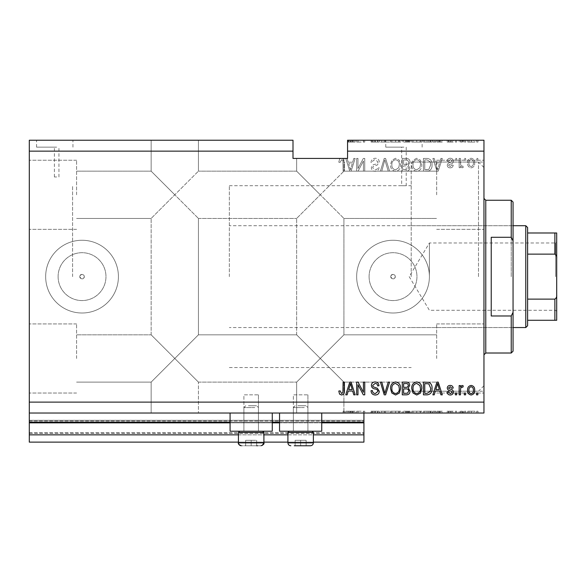 <?xml version="1.0" encoding="UTF-8"?>
<svg xmlns="http://www.w3.org/2000/svg" width="586" height="586" viewBox="0 0 586 586"><rect width="100%" height="100%" fill="white"/><g stroke="black" fill="none" stroke-linecap="round" stroke-linejoin="round"><path stroke-width="0.44" stroke-dasharray="2.93 2.2" d="M29.3 413.027L29.3 402.121L483.955 402.121L483.955 413.027L29.3 413.027L29.3 422.125L363.928 422.125L363.928 413.027L29.3 413.027L363.928 413.027M29.3 422.85L29.3 422.125L363.928 422.125L363.928 434.856L29.3 434.856L29.3 422.85L363.928 422.85M29.3 434.856L29.3 420.301L29.3 442.13L29.3 432.673L29.3 442.13L363.928 442.13L363.928 434.856M29.3 442.13L363.928 442.13L363.928 421.034L363.928 442.13L29.3 442.13M29.3 433.398L363.928 433.398L363.928 420.301L363.928 433.398L29.3 433.398M29.3 420.301L363.928 420.301L363.928 421.034L363.928 420.301L29.3 420.301L363.928 420.301L29.3 420.301L29.3 432.673L29.3 420.301M238.443 442.13L263.905 442.13M287.909 442.13L313.371 442.13M238.443 434.856L263.905 434.856M287.909 434.856L313.371 434.856M29.3 422.125L363.928 422.125M230.078 422.125L272.27 422.125M279.544 422.125L321.736 422.125M56.674 147.145L54.395 147.145L56.674 147.145M56.674 176.972L54.395 176.972L56.674 176.972M54.762 140.237L36.574 140.237L54.762 140.237M54.762 147.145L36.574 147.145L54.762 147.145M403.937 147.145L385.749 147.145L403.937 147.145M403.937 185.733C401.007 185.696 401.007 185.696 403.937 185.733C401.007 185.696 401.007 185.696 403.937 185.733C406.867 185.696 406.867 185.696 403.937 185.733C406.867 185.696 406.867 185.696 403.937 185.733M403.937 140.237L385.749 140.237L403.937 140.237M390.752 276.636A2.271 2.271 0 0 1 393.023 274.358A2.271 2.271 0 0 1 395.301 276.636C393.785 279.566 392.268 279.566 390.752 276.636C392.261 273.699 393.777 273.699 395.301 276.636A2.271 2.271 0 0 1 393.023 278.907A2.271 2.271 0 0 1 390.752 276.636M79.769 276.636A2.271 2.271 0 0 1 82.04 274.358A2.271 2.271 0 0 1 84.311 276.636C82.802 279.566 81.286 279.566 79.769 276.636C81.278 273.699 82.794 273.699 84.311 276.636A2.271 2.271 0 0 1 82.04 278.907A2.271 2.271 0 0 1 79.769 276.636M58.109 276.636A23.931 23.931 0 0 1 82.04 252.698A23.931 23.931 0 0 1 105.971 276.636A23.931 23.931 0 0 1 82.04 300.567A23.931 23.931 0 0 1 58.109 276.636A23.931 23.931 0 0 1 82.04 252.698A23.931 23.931 0 0 1 105.971 276.636A23.931 23.931 0 0 1 82.04 300.567A23.931 23.931 0 0 1 58.109 276.636M369.092 276.636A23.931 23.931 0 0 1 393.023 252.698A23.931 23.931 0 0 1 416.954 276.636A23.931 23.931 0 0 1 393.023 300.567A23.931 23.931 0 0 1 369.092 276.636A23.931 23.931 0 0 1 393.023 252.698A23.931 23.931 0 0 1 416.954 276.636A23.931 23.931 0 0 1 393.023 300.567A23.931 23.931 0 0 1 369.092 276.636M356.654 276.636A36.376 36.376 0 0 1 393.023 240.26A36.376 36.376 0 0 1 429.399 276.636A36.376 36.376 0 0 1 393.023 313.005A36.376 36.376 0 0 1 356.654 276.636A36.376 36.376 0 0 1 393.023 240.26A36.376 36.376 0 0 1 429.399 276.636A36.376 36.376 0 0 1 393.023 313.005A36.376 36.376 0 0 1 356.654 276.636M45.664 276.636A36.376 36.376 0 0 1 82.04 240.26A36.376 36.376 0 0 1 118.416 276.636A36.376 36.376 0 0 1 82.04 313.005A36.376 36.376 0 0 1 45.664 276.636A36.376 36.376 0 0 1 82.04 240.26A36.376 36.376 0 0 1 118.416 276.636A36.376 36.376 0 0 1 82.04 313.005A36.376 36.376 0 0 1 45.664 276.636M174.789 140.237L151.144 140.237L174.789 140.237M174.789 194.794L151.144 171.156L174.789 194.794L151.144 171.156L174.789 194.794L151.144 171.156L174.789 194.794L151.144 171.156L174.789 194.794L151.144 218.439L198.434 171.156L174.789 194.794L198.434 171.156L174.789 194.794L198.434 171.156L174.789 194.794L198.434 171.156L174.789 194.794L198.434 218.439L174.789 194.794M174.789 358.471L151.144 382.116L174.789 358.471L151.144 382.116L174.789 358.471L151.144 334.826L174.789 358.471L151.144 334.826L174.789 358.471L151.144 382.116L174.789 358.471L151.144 382.116L174.789 358.471L151.144 334.826L174.789 358.471L151.144 334.826L174.789 358.471L198.434 334.826L174.789 358.471L198.434 334.826L174.789 358.471L198.434 334.826L174.789 358.471L198.434 334.826L174.789 358.471L198.434 382.116L174.789 358.471M174.789 413.027L151.144 413.027L174.789 413.027M320.278 158.425L343.923 158.425L320.278 158.425M320.278 194.794L296.641 171.156L320.278 194.794L296.641 171.156L320.278 194.794L296.641 171.156L320.278 194.794L296.641 171.156L320.278 194.794L296.641 218.439L343.923 171.156L320.278 194.794L343.923 171.156L320.278 194.794L343.923 171.156L320.278 194.794L343.923 171.156L320.278 194.794L343.923 218.439L320.278 194.794M320.278 358.471L296.641 382.116L320.278 358.471L296.641 382.116L320.278 358.471L296.641 334.826L320.278 358.471L296.641 334.826L320.278 358.471L296.641 382.116L320.278 358.471L296.641 382.116L320.278 358.471L296.641 334.826L320.278 358.471L296.641 334.826L320.278 358.471L343.923 334.826L320.278 358.471L343.923 334.826L320.278 358.471L343.923 334.826L320.278 358.471L343.923 334.826L320.278 358.471L343.923 382.116L320.278 358.471M320.278 413.027L343.923 413.027L320.278 413.027L343.923 413.027L343.894 411.211L343.096 411.211L343.096 413.027L320.278 413.027M76.583 358.471L76.583 323.919L76.583 358.471M76.583 194.794L76.583 160.242L76.583 194.794M29.3 194.794L29.3 160.242L29.3 194.794M29.3 358.471L29.3 323.919L29.3 358.471M483.955 194.794L483.955 160.242L483.955 194.794M436.673 194.794L436.673 160.242L436.673 194.794M483.955 358.471L483.955 323.919L483.955 358.471M436.673 358.471L436.673 323.919L436.673 358.471M307.914 394.839L307.914 431.215L293.366 431.215L307.914 431.215L293.366 431.215L307.914 431.215L293.366 431.215L307.914 431.215L293.366 431.215L307.914 431.215L307.914 394.839L293.366 394.839L293.366 431.215L293.366 394.839L307.914 394.839M258.448 394.839L258.448 431.215L243.901 431.215L258.448 431.215L243.901 431.215L258.448 431.215L243.901 431.215L258.448 431.215L243.901 431.215L258.448 431.215L258.448 394.839L243.901 394.839L243.901 431.215L243.901 394.839L258.448 394.839M230.078 413.027L272.27 413.027L230.078 413.027L230.078 431.215L272.27 431.215L230.078 431.215L272.27 431.215L272.27 413.027L230.078 413.027L272.27 413.027M279.544 413.027L321.736 413.027L279.544 413.027L279.544 431.215L321.736 431.215L279.544 431.215L321.736 431.215L321.736 413.027L279.544 413.027L321.736 413.027M411.211 276.636L411.211 162.058L411.211 276.636M72.583 276.636L72.583 185.703L72.583 276.636M483.955 276.636L483.955 162.058L483.955 276.636M29.3 140.237L293 140.237L293 151.144L29.3 151.144L29.3 140.237M344.414 162.512L342.576 158.425L344.414 162.512L344.414 171.156L344.414 162.512M293 151.144L293 158.425L340.525 158.425L339.55 159.158L338.796 162.227L340.122 162.388L341.601 159.744L342.92 160.703L343.096 171.156L344.414 171.156L343.096 171.156L342.92 160.703L341.601 159.744L340.122 162.388L338.796 162.227L339.55 159.158L340.525 158.425L345.74 158.425L349.805 171.156L351.095 171.156L355.167 158.425L353.79 158.425L352.677 162.227L348.231 162.227L347.117 158.425L345.74 158.425L349.805 171.156L351.095 171.156L355.167 158.425L353.79 158.425L352.677 162.227L348.231 162.227L347.117 158.425L347.557 158.425L347.557 151.144L483.955 151.144L483.955 140.237L347.557 140.237L355.167 140.237L347.557 140.237L347.557 151.144M358.061 142.054L364.756 142.054L357.973 142.054L357.973 140.237L364.756 140.237L357.973 140.237L357.973 142.054L356.654 142.054L356.654 140.237L356.654 142.054L358.061 142.054L358.061 140.237M379.303 140.237L371.033 140.237L379.303 140.237L379.303 142.054L375.289 142.054L375.289 140.237M389.602 140.237L380.424 140.237L389.602 140.237L389.602 142.054L385.595 142.054L385.595 140.237M400.626 142.054L390.547 142.054L395.594 142.054L395.587 140.237L390.547 140.237L400.626 140.237L391.866 140.237L399.308 140.237L395.601 140.237L395.594 142.054L400.626 142.054L400.626 140.237M421.788 142.054L411.709 142.054L416.756 142.054L416.749 140.237L411.709 140.237L421.788 140.237L413.027 140.237L420.47 140.237L416.771 140.237L416.756 142.054L421.788 142.054L421.788 140.237M435.354 140.237L442.291 140.237L435.354 140.237L435.354 142.054L434.248 142.054L434.248 140.237M478 140.237L476.682 140.237L478 140.237L478 142.054L476.682 142.054L476.682 140.237L476.682 142.054L478 142.054L478 140.237M474.865 140.237L467.753 140.237L474.865 140.237L474.865 142.054L471.305 142.054L471.305 140.237L473.539 140.237L471.276 140.237L471.305 142.054L467.753 142.054L467.753 140.237M465.767 140.237L464.449 140.237L465.767 140.237L465.767 142.054L464.449 142.054L464.449 140.237L464.449 142.054L465.767 142.054L465.767 140.237M462.039 142.054L460.479 142.054L460.479 140.237L459.153 140.237L463.292 140.237L460.479 140.237L460.479 142.054L459.153 142.054L459.153 140.237L459.153 142.054L460.479 142.054L460.479 140.237L460.479 142.054L462.039 142.054L462.039 140.237M456.677 140.237L455.351 140.237L456.677 140.237L456.677 142.054L455.351 142.054L455.351 140.237L455.351 142.054L456.677 142.054L456.677 140.237M453.366 140.237L447.089 140.237L453.366 140.237L453.366 142.054L450.238 142.054L450.238 140.237L450.231 142.054L447.089 142.054L447.089 140.237M432.043 140.237L423.444 140.237L432.043 140.237L432.043 142.054L427.201 142.054L427.201 140.237M410.053 140.237L402.282 140.237L410.053 140.237L410.053 142.054L402.282 142.054L402.282 140.237L402.282 142.054L409.724 142.054L409.724 140.237M343.894 411.211L344.414 411.211L344.414 413.027L344.414 411.211L343.096 411.211L343.096 413.027L344.414 413.027L343.894 413.027L343.923 382.116L436.673 382.116L343.923 382.116L343.923 413.027M358.061 411.211L364.756 411.211L357.973 411.211L357.973 413.027L364.756 413.027L357.973 413.027L357.973 411.211L356.654 411.211L356.654 413.027L356.654 411.211L358.061 411.211L358.061 413.027M379.303 413.027L371.033 413.027L379.303 413.027L379.303 411.211L375.289 411.211L375.289 413.027M389.602 413.027L380.424 413.027L389.602 413.027L389.602 411.211L385.595 411.211L385.595 413.027M400.626 411.211L390.547 411.211L395.594 411.211L395.587 413.027L390.547 413.027L400.626 413.027L391.866 413.027L399.308 413.027L395.601 413.027L395.594 411.211L400.626 411.211L400.626 413.027M421.788 411.211L411.709 411.211L416.756 411.211L416.749 413.027L411.709 413.027L421.788 413.027L413.027 413.027L420.47 413.027L416.771 413.027L416.756 411.211L421.788 411.211L421.788 413.027M435.354 413.027L442.291 413.027L435.354 413.027L435.354 411.211L434.248 411.211L434.248 413.027M478 413.027L476.682 413.027L478 413.027L478 411.211L476.682 411.211L476.682 413.027L476.682 411.211L478 411.211L478 413.027M474.865 413.027L467.753 413.027L474.865 413.027L474.865 411.211L471.305 411.211L471.305 413.027L473.539 413.027L471.276 413.027L471.305 411.211L467.753 411.211L467.753 413.027M465.767 413.027L464.449 413.027L465.767 413.027L465.767 411.211L464.449 411.211L464.449 413.027L464.449 411.211L465.767 411.211L465.767 413.027M462.039 411.211L460.479 411.211L460.479 413.027L459.153 413.027L463.292 413.027L460.479 413.027L460.479 411.211L459.153 411.211L459.153 413.027L459.153 411.211L460.479 411.211L460.479 413.027L460.479 411.211L462.039 411.211L462.039 413.027M456.677 413.027L455.351 413.027L456.677 413.027L456.677 411.211L455.351 411.211L455.351 413.027L455.351 411.211L456.677 411.211L456.677 413.027M453.366 413.027L447.089 413.027L453.366 413.027L453.366 411.211L450.238 411.211L450.238 413.027L450.231 411.211L447.089 411.211L447.089 413.027M432.043 413.027L423.444 413.027L432.043 413.027L432.043 411.211L427.201 411.211L427.201 413.027M410.053 413.027L402.282 413.027L410.053 413.027L410.053 411.211L402.282 411.211L402.282 413.027L402.282 411.211L409.724 411.211L409.724 413.027M348.231 413.027L355.167 413.027L348.231 413.027L348.231 411.211L347.117 411.211L347.117 413.027M483.955 402.121L483.955 151.144M29.3 402.121L29.3 151.144M357.973 168.556L357.973 158.425L356.654 158.425L356.654 171.156L358.061 171.156L363.43 161.004L363.43 171.156L364.756 171.156L364.756 158.425L363.335 158.425L357.973 168.556L357.973 158.425L356.654 158.425L356.654 171.156L358.061 171.156L363.43 161.004L363.43 171.156L364.756 171.156L364.756 158.425L363.335 158.425L357.973 168.556M379.303 161.963C379.069 159.56 377.728 158.33 375.289 158.257C372.615 158.425 371.194 159.853 371.033 162.556L372.359 162.718C372.528 160.857 373.546 159.861 375.406 159.744L377.977 161.926C377.582 163.406 376.527 164.205 374.798 164.329C372.725 164.666 371.583 165.838 371.363 167.83C371.561 170.072 372.791 171.229 375.062 171.317C377.479 171.2 378.783 169.933 378.974 167.515L377.648 167.347C377.531 168.944 376.681 169.772 375.106 169.83L372.689 167.801L373.106 166.505L377.34 165.003L379.303 161.963C379.069 159.56 377.728 158.33 375.289 158.257C372.615 158.425 371.194 159.853 371.033 162.556L372.359 162.718C372.528 160.857 373.546 159.861 375.406 159.744L377.977 161.926C377.582 163.406 376.527 164.205 374.798 164.329C372.725 164.666 371.583 165.838 371.363 167.83C371.561 170.072 372.791 171.229 375.062 171.317C377.479 171.2 378.783 169.933 378.974 167.515L377.648 167.347C377.531 168.944 376.681 169.772 375.106 169.83L372.689 167.801L373.106 166.505L377.34 165.003L379.303 161.963M389.602 171.156L385.595 158.425L384.226 158.425L380.424 171.156L381.779 171.156L384.841 159.912L388.232 171.156L389.602 171.156L385.595 158.425L384.226 158.425L380.424 171.156L381.779 171.156L384.841 159.912L388.232 171.156L389.602 171.156M395.587 158.257L391.836 160.256L390.547 164.622C390.393 168.409 392.078 170.636 395.594 171.317C399.044 170.658 400.721 168.475 400.626 164.776L399.33 160.205L395.587 158.257L391.836 160.256L390.547 164.622C390.393 168.409 392.078 170.636 395.594 171.317C399.044 170.658 400.721 168.475 400.626 164.776L399.33 160.205L395.587 158.257M416.749 158.257L412.998 160.256L411.709 164.622C411.555 168.409 413.24 170.636 416.756 171.317C420.206 170.658 421.883 168.475 421.788 164.776L420.492 160.205L416.749 158.257L412.998 160.256L411.709 164.622C411.555 168.409 413.24 170.636 416.756 171.317C420.206 170.658 421.883 168.475 421.788 164.776L420.492 160.205L416.749 158.257M435.354 162.227L434.248 158.425L432.871 158.425L436.936 171.156L438.225 171.156L442.291 158.425L440.921 158.425L439.808 162.227L435.354 162.227L434.248 158.425L432.871 158.425L436.936 171.156L438.225 171.156L442.291 158.425L440.921 158.425L439.808 162.227L435.354 162.227M477.839 160.242L477.839 158.425L476.513 158.425L476.513 160.242L477.839 160.242L477.839 158.425L476.513 158.425L476.513 160.242L477.839 160.242M474.697 163.15C474.872 160.388 473.686 158.755 471.144 158.257C468.639 158.747 467.452 160.344 467.584 163.055C467.445 165.765 468.632 167.362 471.144 167.845C473.62 167.376 474.807 165.809 474.697 163.15C474.872 160.388 473.686 158.755 471.144 158.257C468.639 158.747 467.452 160.344 467.584 163.055C467.445 165.765 468.632 167.362 471.144 167.845C473.62 167.376 474.807 165.809 474.697 163.15M465.606 160.242L465.606 158.425L464.28 158.425L464.28 160.242L465.606 160.242L465.606 158.425L464.28 158.425L464.28 160.242L465.606 160.242M460.479 163.223L460.479 158.425L459.153 158.425L459.153 167.684L460.479 167.684L460.479 166.204L462.039 167.845L463.292 167.347L462.793 166.028L461.9 166.19L460.713 165.113L460.479 158.425L459.153 158.425L459.153 167.684L460.479 167.684L460.479 166.204L462.039 167.845L463.292 167.347L462.793 166.028L461.9 166.19L460.713 165.113L460.479 163.223M456.677 160.242L456.677 158.425L455.351 158.425L455.351 160.242L456.677 160.242L456.677 158.425L455.351 158.425L455.351 160.242L456.677 160.242M453.366 161.245C453.227 159.326 452.18 158.33 450.238 158.257C448.378 158.352 447.323 159.348 447.089 161.231L448.407 161.399L450.334 159.582L452.048 161.018L451.747 161.853L450.495 162.366C448.656 162.593 447.572 163.538 447.25 165.208C447.426 166.944 448.407 167.823 450.187 167.845C451.953 167.816 452.956 166.929 453.205 165.201L451.879 165.032L450.231 166.527L448.576 165.391L448.993 164.622L450.473 164.095C452.253 163.868 453.22 162.915 453.366 161.245C453.227 159.326 452.18 158.33 450.238 158.257C448.378 158.352 447.323 159.348 447.089 161.231L448.407 161.399L450.334 159.582L452.048 161.018L451.747 161.853L450.495 162.366C448.656 162.593 447.572 163.538 447.25 165.208C447.426 166.944 448.407 167.823 450.187 167.845C451.953 167.816 452.956 166.929 453.205 165.201L451.879 165.032L450.231 166.527L448.576 165.391L448.993 164.622L450.473 164.095C452.253 163.868 453.22 162.915 453.366 161.245M432.043 164.856C432.27 161.091 430.651 158.945 427.201 158.425L423.444 158.425L423.444 171.156L429.055 170.914C431.252 169.588 432.248 167.567 432.043 164.856C432.27 161.091 430.651 158.945 427.201 158.425L423.444 158.425L423.444 171.156L429.055 170.914C431.252 169.588 432.248 167.567 432.043 164.856M410.053 162.161C409.944 159.692 408.662 158.44 406.201 158.425L402.282 158.425L402.282 171.156L406.23 171.156C408.369 171.141 409.533 170.072 409.724 167.955L408.303 165.281L410.053 162.161C409.944 159.692 408.662 158.44 406.201 158.425L402.282 158.425L402.282 171.156L406.23 171.156C408.369 171.141 409.533 170.072 409.724 167.955L408.303 165.281L410.053 162.161M473.371 163.055C473.532 164.922 472.77 166.08 471.107 166.527C469.489 166.05 468.756 164.893 468.91 163.055C468.749 161.187 469.511 160.029 471.173 159.582C472.799 160.059 473.532 161.223 473.371 163.055C473.532 164.922 472.77 166.08 471.107 166.527C469.489 166.05 468.756 164.893 468.91 163.055C468.749 161.187 469.511 160.029 471.173 159.582C472.799 160.059 473.532 161.223 473.371 163.055M437.581 169.83L435.794 163.714L439.368 163.714L437.581 169.83L435.794 163.714L439.368 163.714L437.581 169.83M427.004 169.662L424.769 169.662L424.769 159.912L427.04 159.912L430.212 161.765L430.717 164.878L428.805 169.413L424.769 169.662L424.769 159.912L427.04 159.912L430.212 161.765L430.717 164.878L428.805 169.413L427.004 169.662M419.913 167.691L416.771 169.83C414.068 169.281 412.822 167.537 413.027 164.6C412.947 161.861 414.185 160.242 416.741 159.744C419.371 160.278 420.616 161.963 420.47 164.812L419.913 167.691L416.771 169.83C414.068 169.281 412.822 167.537 413.027 164.6C412.947 161.861 414.185 160.242 416.741 159.744C419.371 160.278 420.616 161.963 420.47 164.812L419.913 167.691M406.047 164.373L403.608 164.373L403.608 159.912L407.512 160.073L408.728 162.146C408.589 163.743 407.695 164.483 406.047 164.373L403.608 164.373L403.608 159.912L407.512 160.073L408.728 162.146C408.589 163.743 407.695 164.483 406.047 164.373M405.768 169.662L403.608 169.662L403.608 165.86L407.241 165.984L408.398 167.743C408.23 169.222 407.351 169.867 405.768 169.662L403.608 169.662L403.608 165.86L407.241 165.984L408.398 167.743C408.23 169.222 407.351 169.867 405.768 169.662M398.751 167.691L395.601 169.83C392.906 169.281 391.66 167.537 391.866 164.6C391.785 161.861 393.016 160.242 395.579 159.744C398.209 160.278 399.454 161.963 399.308 164.812L398.751 167.691L395.601 169.83C392.906 169.281 391.66 167.537 391.866 164.6C391.785 161.861 393.016 160.242 395.579 159.744C398.209 160.278 399.454 161.963 399.308 164.812L398.751 167.691M350.45 169.83L348.663 163.714L352.237 163.714L350.45 169.83L348.663 163.714L352.237 163.714L350.45 169.83M339.55 394.107L338.796 391.038L340.122 390.877L341.601 393.521L342.92 392.561L343.096 382.116L344.414 382.116L344.414 390.752C344.671 393.162 343.711 394.576 341.543 395.008L339.55 394.107M434.248 394.839L432.871 394.839L436.936 382.116L438.225 382.116L442.291 394.839L440.921 394.839L439.808 391.038L435.354 391.038L434.248 394.839M437.581 383.434L435.794 389.551L439.368 389.551L437.581 383.434M450.238 395.008C448.378 394.913 447.323 393.917 447.089 392.034L448.407 391.866L450.334 393.682L452.048 392.246L451.747 391.411L450.495 390.899C448.656 390.672 447.572 389.727 447.25 388.057C447.426 386.32 448.407 385.442 450.187 385.42C451.953 385.449 452.956 386.335 453.205 388.064L451.879 388.232L450.231 386.738L448.576 387.873L448.993 388.643L450.473 389.17C452.253 389.397 453.22 390.349 453.366 392.019C453.227 393.938 452.18 394.935 450.238 395.008M456.677 394.839L455.351 394.839L455.351 393.023L456.677 393.023L456.677 394.839M460.479 394.839L459.153 394.839L459.153 385.581L460.479 385.581L460.479 387.06L462.039 385.42L463.292 385.918L462.793 387.236L461.9 387.075L460.713 388.152L460.479 394.839M477.839 394.839L476.513 394.839L476.513 393.023L477.839 393.023L477.839 394.839M471.144 395.008C468.639 394.517 467.452 392.92 467.584 390.21C467.445 387.5 468.632 385.903 471.144 385.42C473.62 385.888 474.807 387.456 474.697 390.115C474.872 392.876 473.686 394.51 471.144 395.008M473.371 390.21C473.532 388.342 472.77 387.185 471.107 386.738C469.489 387.214 468.756 388.372 468.91 390.21C468.749 392.078 469.511 393.235 471.173 393.682C472.799 393.206 473.532 392.041 473.371 390.21M465.606 394.839L464.28 394.839L464.28 393.023L465.606 393.023L465.606 394.839M427.201 394.839L423.444 394.839L423.444 382.116L429.055 382.35C431.252 383.676 432.248 385.698 432.043 388.408C432.27 392.173 430.651 394.319 427.201 394.839M427.004 383.603L424.769 383.603L424.769 393.353L427.04 393.353L430.212 391.499L430.717 388.386L428.805 383.852L427.004 383.603M412.998 393.008L411.709 388.643C411.555 384.856 413.24 382.629 416.756 381.947C420.206 382.607 421.883 384.79 421.788 388.489L420.492 393.06L416.749 395.008L412.998 393.008M419.913 385.573L416.771 383.434C414.068 383.984 412.822 385.727 413.027 388.665C412.947 391.404 414.185 393.023 416.741 393.521C419.371 392.986 420.616 391.302 420.47 388.452L419.913 385.573M406.201 394.839L402.282 394.839L402.282 382.116L406.23 382.116C408.369 382.123 409.533 383.193 409.724 385.31L408.303 387.983L410.053 391.104C409.944 393.58 408.662 394.825 406.201 394.839M406.047 388.892L403.608 388.892L403.608 393.353L407.512 393.191L408.728 391.118C408.589 389.522 407.695 388.782 406.047 388.892M405.768 383.603L403.608 383.603L403.608 387.405L407.241 387.28L408.398 385.522C408.23 384.042 407.351 383.398 405.768 383.603M391.836 393.008L390.547 388.643C390.393 384.856 392.078 382.629 395.594 381.947C399.044 382.607 400.721 384.79 400.626 388.489L399.33 393.06L395.587 395.008L391.836 393.008M398.751 385.573L395.601 383.434C392.906 383.984 391.66 385.727 391.866 388.665C391.785 391.404 393.016 393.023 395.579 393.521C398.209 392.986 399.454 391.302 399.308 388.452L398.751 385.573M385.595 394.839L384.226 394.839L380.424 382.116L381.779 382.116L384.841 393.353L388.232 382.116L389.602 382.116L385.595 394.839M375.289 395.008C372.615 394.839 371.194 393.411 371.033 390.708L372.359 390.547C372.528 392.408 373.546 393.404 375.406 393.521L377.977 391.338C377.582 389.858 376.527 389.06 374.798 388.936C372.725 388.599 371.583 387.427 371.363 385.434C371.561 383.193 372.791 382.035 375.062 381.947C377.479 382.065 378.783 383.332 378.974 385.749L377.648 385.918C377.531 384.321 376.681 383.493 375.106 383.434L372.689 385.463L373.106 386.76L377.34 388.262L379.303 391.302C379.069 393.704 377.728 394.935 375.289 395.008M357.973 394.839L356.654 394.839L356.654 382.116L358.061 382.116L363.43 392.261L363.43 382.116L364.756 382.116L364.756 394.839L363.335 394.839L357.973 384.709L357.973 394.839M347.117 394.839L345.74 394.839L349.805 382.116L351.095 382.116L355.167 394.839L353.79 394.839L352.677 391.038L348.231 391.038L347.117 394.839M350.45 383.434L348.663 389.551L352.237 389.551L350.45 383.434M467.753 411.211L474.865 411.211M473.539 411.211L469.078 411.211L473.539 411.211L473.539 413.027M471.276 411.211L471.276 413.027M469.078 411.211L469.078 413.027M471.342 411.211L471.342 413.027M463.292 411.211L463.292 413.027M462.793 411.211L462.793 413.027M461.9 411.211L461.9 413.027M460.713 411.211L460.713 413.027M447.089 411.211L448.407 411.211L448.407 413.027M448.407 411.211L450.334 411.211L450.334 413.027M450.334 411.211L452.048 411.211L452.048 413.027M452.048 411.211L451.747 413.027M451.747 411.211L447.25 411.211L447.25 413.027M447.25 411.211L450.187 411.211L450.187 413.027M450.187 411.211L453.205 411.211L453.205 413.027M453.205 411.211L451.879 411.211L451.879 413.027M451.879 411.211L448.576 411.211L448.576 413.027M448.576 411.211L448.993 411.211L448.993 413.027M448.993 411.211L453.366 411.211M434.248 411.211L432.871 411.211L432.871 413.027M432.871 411.211L436.936 411.211L436.936 413.027M436.936 411.211L438.225 411.211L438.225 413.027M438.225 411.211L442.291 411.211L442.291 413.027M442.291 411.211L440.921 411.211L440.921 413.027M440.921 411.211L439.808 411.211L439.808 413.027M439.808 411.211L435.354 411.211M437.581 411.211L439.368 411.211L437.581 411.211L437.581 413.027L435.794 413.027L439.368 413.027L437.581 413.027M436.988 411.211L436.988 413.027M435.794 411.211L435.794 413.027M439.368 411.211L439.368 413.027M427.201 411.211L423.444 411.211L423.444 413.027L423.444 411.211L429.055 411.211L429.055 413.027M429.055 411.211L432.043 411.211M427.004 411.211L430.717 411.211L427.004 411.211L427.004 413.027L424.769 413.027L430.717 413.027L427.004 413.027M424.769 411.211L424.769 413.027L424.769 411.211M428.805 411.211L428.805 413.027M430.717 411.211L430.717 413.027M430.212 411.211L430.212 413.027M427.04 411.211L427.04 413.027L427.033 411.211M412.998 411.211L412.998 413.027M411.709 411.211L411.709 413.027M420.492 411.211L420.492 413.027M419.913 411.211L416.771 411.211L420.47 411.211L419.913 411.211L419.913 413.027M413.027 411.211L416.741 411.211L413.027 411.211L413.027 413.027M416.771 411.211L416.771 413.027L416.741 411.211M420.47 411.211L420.47 413.027M409.724 411.211L408.303 411.211L408.303 413.027M408.303 411.211L410.053 411.211M406.047 411.211L408.728 411.211L406.047 411.211L406.047 413.027L403.608 413.027L408.728 413.027L406.047 413.027M405.768 411.211L408.398 411.211L405.768 411.211L405.768 413.027M403.608 411.211L403.608 413.027L403.608 411.211M408.398 411.211L408.398 413.027M407.241 411.211L407.241 413.027M408.728 411.211L408.728 413.027M407.512 411.211L407.512 413.027M406.23 411.211L406.23 413.027L406.23 411.211M391.836 411.211L391.836 413.027L391.866 411.211L399.308 411.211L399.33 413.027L399.308 411.211L391.866 411.211M390.547 411.211L390.547 413.027M395.601 411.211L395.601 413.027L395.579 411.211M398.751 411.211L398.751 413.027M385.595 411.211L384.226 411.211L384.226 413.027M384.226 411.211L380.424 411.211L380.424 413.027M380.424 411.211L381.779 411.211L381.779 413.027M381.779 411.211L384.841 411.211L384.841 413.027M384.841 411.211L388.232 411.211L388.232 413.027M388.232 411.211L389.602 411.211M375.289 411.211L371.033 411.211L371.033 413.027M371.033 411.211L372.359 411.211L372.359 413.027M372.359 411.211L375.406 411.211L375.406 413.027M375.406 411.211L377.977 411.211L377.977 413.027M377.977 411.211L371.363 411.211L371.363 413.027M371.363 411.211L375.062 411.211L375.062 413.027M375.062 411.211L378.974 411.211L378.974 413.027M378.974 411.211L377.648 411.211L377.648 413.027M377.648 411.211L375.106 411.211L375.106 413.027L375.128 411.211L372.689 411.211L372.689 413.027M372.689 411.211L373.106 411.211L373.106 413.027M373.106 411.211L377.34 411.211L377.34 413.027M377.34 411.211L379.303 411.211M363.43 411.211L363.43 413.027L363.43 411.211M364.756 411.211L364.756 413.027L364.756 411.211M363.335 411.211L363.335 413.027M347.117 411.211L345.74 411.211L345.74 413.027M345.74 411.211L349.805 411.211L349.805 413.027M349.805 411.211L351.095 411.211L351.095 413.027M351.095 411.211L355.167 411.211L355.167 413.027M355.167 411.211L353.79 411.211L353.79 413.027M353.79 411.211L352.677 411.211L352.677 413.027M352.677 411.211L348.231 411.211M350.45 411.211L348.663 411.211L352.237 411.211L350.45 411.211L350.45 413.027L348.663 413.027L350.45 413.027M349.857 411.211L349.857 413.027M348.663 411.211L348.663 413.027M352.237 411.211L352.237 413.027M467.753 142.054L474.865 142.054M473.539 142.054L469.078 142.054L473.539 142.054L473.539 140.237M471.276 142.054L471.276 140.237M469.078 142.054L469.078 140.237M471.342 142.054L471.342 140.237M463.292 142.054L463.292 140.237M462.793 142.054L462.793 140.237M461.9 142.054L461.9 140.237M460.713 142.054L460.713 140.237M447.089 142.054L448.407 142.054L448.407 140.237M448.407 142.054L450.334 142.054L450.334 140.237M450.334 142.054L452.048 142.054L452.048 140.237M452.048 142.054L451.747 140.237M451.747 142.054L447.25 142.054L447.25 140.237M447.25 142.054L450.187 142.054L450.187 140.237M450.187 142.054L453.205 142.054L453.205 140.237M453.205 142.054L451.879 142.054L451.879 140.237M451.879 142.054L448.576 142.054L448.576 140.237M448.576 142.054L448.993 142.054L448.993 140.237M448.993 142.054L453.366 142.054M434.248 142.054L432.871 142.054L432.871 140.237M432.871 142.054L436.936 142.054L436.936 140.237M436.936 142.054L438.225 142.054L438.225 140.237M438.225 142.054L442.291 142.054L442.291 140.237M442.291 142.054L440.921 142.054L440.921 140.237M440.921 142.054L439.808 142.054L439.808 140.237M439.808 142.054L435.354 142.054M437.581 142.054L439.368 142.054L437.581 142.054L437.581 140.237L435.794 140.237L439.368 140.237L437.581 140.237M436.988 142.054L436.988 140.237M435.794 142.054L435.794 140.237M439.368 142.054L439.368 140.237M427.201 142.054L423.444 142.054L423.444 140.237L423.444 142.054L429.055 142.054L429.055 140.237M429.055 142.054L432.043 142.054M427.004 142.054L430.717 142.054L427.004 142.054L427.004 140.237L424.769 140.237L430.717 140.237L427.004 140.237M424.769 142.054L424.769 140.237L424.769 142.054M428.805 142.054L428.805 140.237M430.717 142.054L430.717 140.237M430.212 142.054L430.212 140.237M427.04 142.054L427.04 140.237L427.033 142.054M412.998 142.054L412.998 140.237M411.709 142.054L411.709 140.237M420.492 142.054L420.492 140.237M419.913 142.054L416.771 142.054L420.47 142.054L419.913 142.054L419.913 140.237M413.027 142.054L416.741 142.054L413.027 142.054L413.027 140.237M416.771 142.054L416.771 140.237L416.741 142.054M420.47 142.054L420.47 140.237M409.724 142.054L408.303 142.054L408.303 140.237M408.303 142.054L410.053 142.054M406.047 142.054L408.728 142.054L406.047 142.054L406.047 140.237L403.608 140.237L408.728 140.237L406.047 140.237M405.768 142.054L408.398 142.054L405.768 142.054L405.768 140.237M403.608 142.054L403.608 140.237L403.608 142.054M408.398 142.054L408.398 140.237M407.241 142.054L407.241 140.237M408.728 142.054L408.728 140.237M407.512 142.054L407.512 140.237M406.23 142.054L406.23 140.237L406.23 142.054M391.836 142.054L391.836 140.237L391.866 142.054L399.308 142.054L399.33 140.237L399.308 142.054L391.866 142.054M390.547 142.054L390.547 140.237M395.601 142.054L395.601 140.237L395.579 142.054M398.751 142.054L398.751 140.237M385.595 142.054L384.226 142.054L384.226 140.237M384.226 142.054L380.424 142.054L380.424 140.237M380.424 142.054L381.779 142.054L381.779 140.237M381.779 142.054L384.841 142.054L384.841 140.237M384.841 142.054L388.232 142.054L388.232 140.237M388.232 142.054L389.602 142.054M375.289 142.054L371.033 142.054L371.033 140.237M371.033 142.054L372.359 142.054L372.359 140.237M372.359 142.054L375.406 142.054L375.406 140.237M375.406 142.054L377.977 142.054L377.977 140.237M377.977 142.054L371.363 142.054L371.363 140.237M371.363 142.054L375.062 142.054L375.062 140.237M375.062 142.054L378.974 142.054L378.974 140.237M378.974 142.054L377.648 142.054L377.648 140.237M377.648 142.054L375.106 142.054L375.106 140.237L375.128 142.054L372.689 142.054L372.689 140.237M372.689 142.054L373.106 142.054L373.106 140.237M373.106 142.054L377.34 142.054L377.34 140.237M377.34 142.054L379.303 142.054M363.43 142.054L363.43 140.237L363.43 142.054M364.756 142.054L364.756 140.237L364.756 142.054M363.335 142.054L363.335 140.237M349.805 142.054L355.167 142.054L347.557 142.054L347.557 140.237L347.557 142.054L349.805 142.054L349.805 140.237M351.095 142.054L351.095 140.237M355.167 142.054L355.167 140.237M353.79 142.054L353.79 140.237M352.677 142.054L352.677 140.237M348.231 142.054L348.231 140.237M350.45 142.054L348.663 142.054L352.237 142.054L350.45 142.054L350.45 140.237L348.663 140.237L350.45 140.237M349.857 142.054L349.857 140.237M348.663 142.054L348.663 140.237M352.237 142.054L352.237 140.237M254.353 445.763L244.809 445.763L254.353 445.763M248.442 405.754L256.624 405.754L248.442 405.754M254.807 407.57L243.901 407.57L254.807 407.57M245.424 431.215L262.667 431.215L245.424 431.215M257.54 432.453L238.443 432.453L257.54 432.453M257.54 445.763L241.351 445.763L260.99 445.763L244.809 445.763L245.659 445.763L245.659 440.306L251.174 440.306L245.659 440.306L245.659 445.763L251.174 445.763L251.174 440.306L256.683 440.306L251.174 440.306L251.174 445.763L257.54 445.763L256.683 445.763L256.683 440.306L256.683 445.763L256.683 440.306L245.659 440.306L256.683 440.306L256.683 445.763M238.443 432.453L263.905 432.453L263.905 442.855L238.443 442.855L263.905 442.855L238.443 442.855L238.443 432.453L239.681 431.215M245.659 440.306L245.659 445.763L245.659 440.306M251.174 440.306L251.174 445.763L251.174 440.306M303.819 445.763L294.275 445.763L303.819 445.763M297.908 405.754L306.097 405.754L297.908 405.754M304.273 407.57L293.366 407.57L304.273 407.57M294.89 431.215L312.133 431.215L294.89 431.215M287.909 432.453L313.371 432.453L287.909 432.453L313.371 432.453L313.371 442.855L287.909 442.855L313.371 442.855L287.909 442.855L287.909 432.453L289.147 431.215M310.455 445.763L294.275 445.763M306.148 445.763L306.148 440.306L306.148 445.763L306.148 440.306L295.124 440.306L306.148 440.306L300.64 440.306L300.64 445.763L295.124 445.763L300.64 445.763L300.64 440.306L295.124 440.306L295.124 445.763L295.124 440.306L306.148 440.306L306.148 445.763L300.64 445.763L300.64 440.306L300.64 445.763M295.124 440.306L295.124 445.763L295.124 440.306M513.05 276.636L513.05 223.896L513.05 276.636M511.234 276.636L511.234 225.713L511.234 276.636M478.498 276.636L478.498 162.058L478.498 276.636M511.234 353.014L511.234 315.979L491.229 315.979L491.229 237.286L511.234 237.286L511.234 200.251M513.05 351.197L513.05 202.067M511.234 315.979L513.05 312.316M513.05 240.949L511.234 237.286M491.229 315.979L491.229 237.286L491.229 315.979M556.7 276.636L556.7 241.893L556.7 276.636M555.609 276.636L555.609 242.985L555.609 276.636M429.399 276.636L429.399 242.985L429.399 276.636M525.781 225.713L525.781 327.552M527.605 325.735L527.605 227.529M229.346 276.636L229.346 185.703L229.346 276.636M527.605 320.278L554.883 320.278L554.883 299.131C556.312 298.171 556.92 296.736 556.7 294.817L556.7 232.986M527.605 254.141L554.883 254.141C556.312 255.093 556.92 256.536 556.7 258.448M527.605 299.131L554.883 299.131M527.605 232.986L554.883 232.986L554.883 254.141M556.7 320.278L556.7 294.817M29.3 432.673L363.928 432.673L29.3 432.673M29.3 421.034L363.928 421.034L29.3 421.034M230.078 422.85L272.27 422.85M279.544 422.85L321.736 422.85M450.495 411.211L450.495 413.027L450.473 411.211M438.306 411.211L438.306 413.027M406.201 411.211L406.201 413.027M405.937 411.211L405.937 413.027M384.328 411.211L384.328 413.027M385.398 411.211L385.398 413.027M374.798 411.211L374.798 413.027M351.175 411.211L351.175 413.027M450.495 142.054L450.495 140.237L450.473 142.054M438.306 142.054L438.306 140.237M406.201 142.054L406.201 140.237M405.937 142.054L405.937 140.237M384.328 142.054L384.328 140.237M385.398 142.054L385.398 140.237M374.798 142.054L374.798 140.237M351.175 142.054L351.175 140.237M485.772 353.014L485.772 200.251M54.395 176.972L54.395 147.145M36.574 147.145L36.574 140.237M229.346 185.703L401.659 185.703L401.659 147.145M385.749 147.145L385.749 140.237M151.144 171.156L151.144 140.237L151.144 171.156L76.583 171.156L151.144 171.156M151.144 413.027L151.144 382.116L151.144 413.027M151.144 334.826L151.144 218.439L151.144 334.826L76.583 334.826L151.144 334.826M296.641 171.156L296.641 158.425L296.641 171.156L198.434 171.156L296.641 171.156M296.641 413.027L296.641 382.116L296.641 413.027M296.641 334.826L296.641 218.439L296.641 334.826L198.434 334.826L296.641 334.826M76.583 160.242L29.3 160.242L76.583 160.242M76.583 323.919L29.3 323.919L76.583 323.919M436.673 160.242L483.955 160.242L436.673 160.242M436.673 323.919L483.955 323.919L436.673 323.919M406.208 147.145L406.208 185.703L411.211 185.703M483.955 167.515L478.498 162.058L411.211 162.058L483.955 162.058M343.923 334.826L436.673 334.826L343.923 334.826L343.923 218.439L436.673 218.439L343.923 218.439L343.923 334.826M343.923 171.156L436.673 171.156L343.923 171.156L343.923 158.425L343.923 171.156M198.434 218.439L296.641 218.439L198.434 218.439L198.434 334.826L198.434 218.439M198.434 382.116L296.641 382.116L198.434 382.116L198.434 413.027L198.434 382.116M483.955 385.749L478.498 391.206L411.211 391.206L483.955 391.206M229.346 367.561L411.211 367.561M436.673 393.023L483.955 393.023L436.673 393.023M436.673 229.346L483.955 229.346L436.673 229.346M76.583 393.023L29.3 393.023L76.583 393.023M76.583 229.346L29.3 229.346L76.583 229.346M76.583 218.439L151.144 218.439L76.583 218.439M76.583 382.116L151.144 382.116L76.583 382.116M198.434 171.156L198.434 140.237L198.434 171.156M422.125 147.145L422.125 140.237M72.95 147.145L72.95 140.237M58.944 176.972L58.944 147.145M245.717 405.754L243.901 407.57L243.901 431.215L243.901 407.57L245.717 405.754M262.264 445.47L260.99 445.763M262.667 431.215L263.905 432.453M258.448 407.57L258.448 431.215L258.448 407.57L256.624 405.754L258.448 407.57M245.659 445.521L244.809 445.763L245.659 445.521M295.183 405.754L293.366 407.57L293.366 431.215L293.366 407.57L295.183 405.754M307.914 407.57L307.914 431.215L307.914 407.57L306.097 405.754L307.914 407.57M306.148 445.521L307.005 445.763L306.148 445.521M312.133 431.215L313.371 432.453M411.211 225.713L511.234 225.713L513.05 223.896M411.211 327.552L511.234 327.552L513.05 329.376M556.7 311.371L555.609 310.28L429.399 310.28L409.182 276.636L429.399 242.985L555.609 242.985L556.7 241.893M513.05 327.552L229.346 327.552M513.05 225.713L229.346 225.713"/><path stroke-width="0.88" d="M29.3 151.144L293 151.144L293 140.237L29.3 140.237L29.3 442.13L238.443 442.13M263.905 442.13L287.909 442.13M313.371 442.13L363.928 442.13L363.928 434.856L313.371 434.856M29.3 434.856L238.443 434.856M263.905 434.856L287.909 434.856M321.736 422.85L363.928 422.85L363.928 434.856M363.928 422.85L363.928 422.125L321.736 422.125M29.3 422.125L230.078 422.125M272.27 422.125L279.544 422.125M363.928 413.027L363.928 422.125M272.27 413.027L272.27 431.215L230.078 431.215L230.078 413.027M279.544 413.027L279.544 431.215L321.736 431.215L321.736 413.027M293 151.144L293 158.425L347.557 158.425L347.557 140.237L483.955 140.237L483.955 413.027L29.3 413.027M29.3 402.121L483.955 402.121M347.557 151.144L483.955 151.144M357.973 384.709L357.973 394.839L356.654 394.839L356.654 382.116L358.061 382.116L363.43 392.261L363.43 382.116L364.756 382.116L364.756 394.839L363.335 394.839L357.973 384.709M379.303 391.302C379.069 393.704 377.728 394.935 375.289 395.008C372.615 394.839 371.194 393.411 371.033 390.708L372.359 390.547C372.528 392.408 373.546 393.404 375.406 393.521L377.977 391.338C377.582 389.858 376.527 389.06 374.798 388.936C372.725 388.599 371.583 387.427 371.363 385.434C371.561 383.193 372.791 382.035 375.062 381.947C377.479 382.065 378.783 383.332 378.974 385.749L377.648 385.918C377.531 384.321 376.681 383.493 375.106 383.434L372.689 385.463L373.106 386.76L377.34 388.262L379.303 391.302M389.602 382.116L385.595 394.839L384.226 394.839L380.424 382.116L381.779 382.116L384.841 393.353L388.232 382.116L389.602 382.116M395.587 395.008L391.836 393.008L390.547 388.643C390.393 384.856 392.078 382.629 395.594 381.947C399.044 382.607 400.721 384.79 400.626 388.489L399.33 393.06L395.587 395.008M416.749 395.008L412.998 393.008L411.709 388.643C411.555 384.856 413.24 382.629 416.756 381.947C420.206 382.607 421.883 384.79 421.788 388.489L420.492 393.06L416.749 395.008M465.606 393.023L465.606 394.839L464.28 394.839L464.28 393.023L465.606 393.023M474.697 390.115C474.872 392.876 473.686 394.51 471.144 395.008C468.639 394.517 467.452 392.92 467.584 390.21C467.445 387.5 468.632 385.903 471.144 385.42C473.62 385.888 474.807 387.456 474.697 390.115M341.543 395.008L339.55 394.107L338.796 391.038L340.122 390.877L341.601 393.521L342.92 392.561L343.096 382.116L344.414 382.116L344.414 390.752C344.671 393.162 343.711 394.576 341.543 395.008M435.354 391.038L434.248 394.839L432.871 394.839L436.936 382.116L438.225 382.116L442.291 394.839L440.921 394.839L439.808 391.038L435.354 391.038M453.366 392.019C453.227 393.938 452.18 394.935 450.238 395.008C448.378 394.913 447.323 393.917 447.089 392.034L448.407 391.866L450.334 393.682L452.048 392.246L451.747 391.411L450.495 390.899C448.656 390.672 447.572 389.727 447.25 388.057C447.426 386.32 448.407 385.442 450.187 385.42C451.953 385.449 452.956 386.335 453.205 388.064L451.879 388.232L450.231 386.738L448.576 387.873L448.993 388.643L450.473 389.17C452.253 389.397 453.22 390.349 453.366 392.019M456.677 393.023L456.677 394.839L455.351 394.839L455.351 393.023L456.677 393.023M460.479 390.042L460.479 394.839L459.153 394.839L459.153 385.581L460.479 385.581L460.479 387.06L462.039 385.42L463.292 385.918L462.793 387.236L461.9 387.075L460.713 388.152L460.479 390.042M477.839 393.023L477.839 394.839L476.513 394.839L476.513 393.023L477.839 393.023M432.043 388.408C432.27 392.173 430.651 394.319 427.201 394.839L423.444 394.839L423.444 382.116L429.055 382.35C431.252 383.676 432.248 385.698 432.043 388.408M410.053 391.104C409.944 393.58 408.662 394.825 406.201 394.839L402.282 394.839L402.282 382.116L406.23 382.116C408.369 382.123 409.533 383.193 409.724 385.31L408.303 387.983L410.053 391.104M348.231 391.038L347.117 394.839L345.74 394.839L349.805 382.116L351.095 382.116L355.167 394.839L353.79 394.839L352.677 391.038L348.231 391.038M436.988 385.844L435.794 389.551L439.368 389.551L437.581 383.434L436.988 385.844M471.107 386.738C469.489 387.214 468.756 388.372 468.91 390.21C468.749 392.078 469.511 393.235 471.173 393.682C472.799 393.206 473.532 392.041 473.371 390.21C473.532 388.342 472.77 387.185 471.107 386.738M424.769 383.603L424.769 393.353L427.04 393.353L430.212 391.499L430.717 388.386L428.805 383.852L424.769 383.603M416.771 383.434C414.068 383.984 412.822 385.727 413.027 388.665C412.947 391.404 414.185 393.023 416.741 393.521C419.371 392.986 420.616 391.302 420.47 388.452L419.913 385.573L416.771 383.434M403.608 383.603L403.608 387.405L407.241 387.28L408.398 385.522C408.23 384.042 407.351 383.398 405.768 383.603L403.608 383.603M403.608 388.892L403.608 393.353L407.512 393.191L408.728 391.118C408.589 389.522 407.695 388.782 406.047 388.892L403.608 388.892M395.601 383.434C392.906 383.984 391.66 385.727 391.866 388.665C391.785 391.404 393.016 393.023 395.579 393.521C398.209 392.986 399.454 391.302 399.308 388.452L398.751 385.573L395.601 383.434M349.857 385.844L348.663 389.551L352.237 389.551L350.45 383.434L349.857 385.844M256.683 445.763L257.54 445.763M262.667 431.215L263.905 432.453L238.443 432.453L238.443 442.855L263.905 442.855L262.264 445.47M312.133 431.215L313.371 432.453L287.909 432.453L287.909 442.855L313.371 442.855C313.195 444.62 312.228 445.594 310.455 445.763L294.275 445.763M300.64 445.763L306.148 445.763M307.005 445.763L310.455 445.763L307.005 445.763M511.234 237.286L511.234 200.251L513.05 202.067L513.05 240.949L511.234 237.286L491.229 237.286L491.229 315.979L511.234 315.979L513.05 312.316L513.05 351.197L511.234 353.014L511.234 315.979M513.05 312.316L513.05 240.949M525.781 225.713L527.605 227.529L527.605 325.735L525.781 327.552L525.781 225.713L513.05 225.713M556.7 232.986L554.883 232.986L556.7 232.986L556.7 320.278L554.883 320.278L556.7 320.278M556.7 258.448C556.92 256.529 556.312 255.093 554.883 254.141L554.883 232.986L527.605 232.986M527.605 254.141L554.883 254.141M527.605 299.131L554.883 299.131C556.312 298.171 556.92 296.736 556.7 294.817M527.605 320.278L554.883 320.278L554.883 299.131M29.3 422.85L230.078 422.85M272.27 422.85L279.544 422.85M511.234 200.251L485.772 200.251L485.772 353.014L483.955 354.83M238.443 442.855C238.612 444.62 239.586 445.594 241.351 445.763C238.773 444.686 237.806 443.712 238.443 442.855M239.681 431.215L238.443 432.453M263.905 432.453L263.905 442.855C264.447 443.822 263.48 444.789 260.99 445.763M289.147 431.215L287.909 432.453M287.909 442.855C288.078 444.62 289.052 445.594 290.817 445.763C289.052 445.594 288.078 444.62 287.909 442.855M313.371 432.453L313.371 442.855C313.195 444.62 312.228 445.594 310.455 445.763M485.772 200.251L483.955 198.434M511.234 353.014L485.772 353.014M525.781 327.552L513.05 327.552"/></g></svg>
